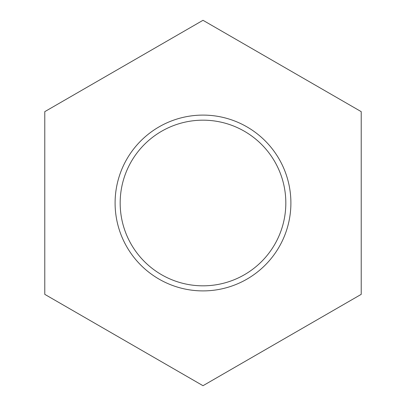 <?xml version="1.0" encoding="UTF-8"?>
<svg xmlns="http://www.w3.org/2000/svg" width="406" height="406" viewBox="0 0 406 406"><rect width="100%" height="100%" fill="white"/><g stroke="black" fill="none" stroke-linecap="round" stroke-linejoin="round"><path stroke-width="0.61" d="M44.777 111.65L44.777 294.35L203 385.7L361.223 294.35L361.223 111.65L203 20.3L44.777 111.65M120.171 203A82.829 82.829 0 0 1 244.412 131.27A82.829 82.829 0 0 1 244.412 274.73A82.829 82.829 0 0 1 120.171 203M115.096 203A87.904 87.904 0 0 1 246.95 126.875A87.904 87.904 0 0 1 246.95 279.125A87.904 87.904 0 0 1 115.096 203"/></g></svg>

